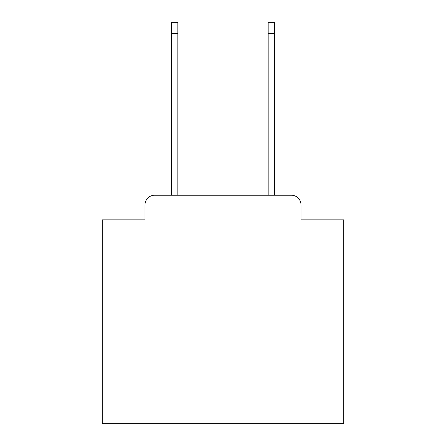 <?xml version="1.0" encoding="UTF-8"?>
<svg xmlns="http://www.w3.org/2000/svg" width="446" height="446" viewBox="0 0 446 446"><rect width="100%" height="100%" fill="white"/><g stroke="black" fill="none" stroke-linecap="round" stroke-linejoin="round"><path stroke-width="0.67" d="M144.989 204.887L144.989 219.861L144.989 204.887A9.661 9.661 0 0 1 154.65 195.225L171.559 195.225L171.559 22.3L177.837 22.3L177.837 195.225L185.324 195.225M343.76 315.985L102.24 315.985L102.24 423.7L343.76 423.7L343.76 219.861L301.011 219.861L301.011 204.887A9.661 9.661 0 0 0 291.35 195.225L154.65 195.225M102.24 315.985L102.24 219.861L144.989 219.861M260.676 195.225L268.163 195.225L268.163 22.3L274.441 22.3L274.441 195.225L291.35 195.225M301.011 219.861L301.011 204.887M171.559 33.411L177.837 33.411M274.441 33.411L268.163 33.411"/></g></svg>
